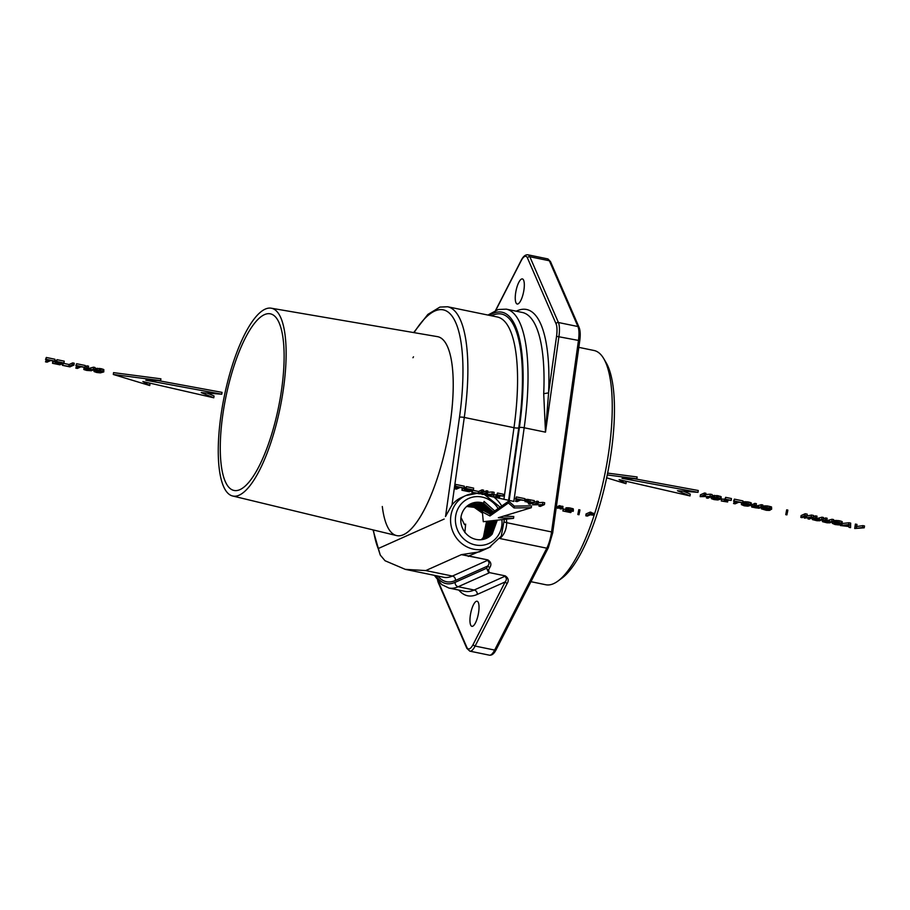 <?xml version="1.0" encoding="UTF-8"?>
<svg xmlns="http://www.w3.org/2000/svg" width="910" height="910" viewBox="0 0 910 910"><rect width="100%" height="100%" fill="white"/><g stroke="black" fill="none" stroke-linecap="round" stroke-linejoin="round"><path stroke-width="1.36" d="M587.337 516.095L585.812 515.788L586.063 513.945L590.169 512.102L591.318 512.341L591.363 514.639L591.625 512.796L593.627 513.331L593.377 515.174L590.237 514.798L587.337 516.095M585.812 515.788L589.908 513.945L590.169 512.102M589.908 513.945L591.056 514.184M591.363 514.639L592.148 514.889L592.399 513.047M592.148 514.889L593.377 515.174M578.999 514.741L577.839 514.503L578.771 509.702L579.943 509.941L578.999 514.741M577.839 514.503L578.771 509.702M578.51 511.545L579.693 511.784M562.721 508.269L562.983 506.426L561.845 506.188L561.584 508.03L562.721 508.269L561.129 508.986L559.98 508.747L560.105 507.848M559.98 508.747L561.584 508.03M560.423 506.825L561.845 506.188M560.287 507.769L560.549 505.926L559.423 505.687L559.161 507.53L560.287 507.769L557.568 508.246L557.83 506.404L559.423 505.687M557.568 508.246L559.161 507.53M538.947 506.131L542.292 504.629L532.691 504.834L536.764 503.014L538.174 503.298L534.83 504.8L544.419 504.595L540.335 506.415L538.947 506.131L539.13 504.868M532.691 504.834L532.941 502.991L537.025 501.171L538.436 501.467L538.174 503.298M536.764 503.014L537.025 501.171M542.587 504.208L542.849 502.365L544.669 502.752L544.419 504.595M538.254 502.718L542.849 502.365M528.403 503.958L530.132 503.185L525.298 501.421L534.022 502.445L529.95 504.276L528.403 503.958L528.562 502.866M525.059 501.728L525.559 499.579L527.334 499.374L534.284 500.602L534.022 502.445M525.298 501.421L525.559 499.579M526.037 501.239L526.298 499.397M527.083 501.217L527.334 499.374M528.414 501.342L528.664 499.499M529.995 501.615L530.257 499.772M528.881 501.74L531.986 502.354L530.621 502.957L526.981 502.127L528.881 501.74M527.652 502.331L527.743 501.637M528.676 502.559L528.801 501.728M530.621 502.957L530.746 502.104M515.538 501.296L519.11 499.704L516.084 498.748L524.695 500.523L520.657 500.022L517.073 501.615L515.538 501.296L516.471 499.158M515.595 498.976L516.345 496.905L524.956 498.68L524.695 500.523M516.084 498.748L516.345 496.905M499.51 497.679L493.174 496.689L495.813 496.917L498.908 495.529L497.247 494.869L503.093 496.075L500.454 495.848L497.361 497.235L499.51 497.679L499.726 496.177M493.174 496.689L493.436 494.847L496.803 494.744M493.675 496.473L493.925 494.63M495.813 496.917L496.075 495.074M496.758 495.097L497.508 493.027L503.355 494.232L503.093 496.075M497.247 494.869L497.508 493.027M488.431 495.711L491.764 494.221L482.163 494.426L486.236 492.606L487.646 492.89L484.313 494.392L493.891 494.175L489.819 496.007L488.431 495.711L488.602 494.448M482.163 494.426L482.425 492.583L486.497 490.763L487.908 491.047L487.646 492.89M486.236 492.606L486.497 490.763M492.06 493.8L492.321 491.957L494.153 492.333L493.891 494.175M487.737 492.31L492.321 491.957M471.812 492.287L478.25 493.3L481.822 491.696L483.369 492.014L479.297 493.834L471.812 492.287L472.051 490.547M472.301 492.071L472.552 490.331M478.25 493.3L478.501 491.457L482.084 489.853L483.631 490.171L483.369 492.014M472.7 490.262L478.501 491.457M481.822 491.696L482.084 489.853M461.927 490.251L468.263 491.241L469.64 490.615L464.43 489.546L470.129 490.399L471.346 489.853L466.136 488.454L473.382 489.955L469.31 491.775L461.927 490.251L462.178 488.408L464.566 488.579M462.416 490.035L462.678 488.192M468.263 491.241L468.377 490.365M464.43 489.546L464.691 487.703L465.795 487.612M464.919 489.33L465.181 487.487M470.129 490.399L470.231 489.625M465.636 488.681L466.398 486.611L473.644 488.113L473.382 489.955M466.136 488.454L466.398 486.611M454.909 488.807L458.492 487.203L455.455 486.259L464.066 488.033L460.039 487.521L456.456 489.125L454.909 488.807L455.853 486.657M454.966 486.475L455.717 484.416L464.327 486.19L464.066 488.033M455.455 486.259L455.717 484.416M562.869 510.976L569.535 512.023L565.565 510.169L567.59 509.543L572.094 510.328L573.05 511.352L567.249 510.032L570.843 511.932L570.695 512.58L562.869 510.976L563.131 509.134L565.554 509.316M563.358 510.76L563.62 508.917M565.463 509.918L565.94 507.871L569.273 507.837L573.277 508.849L573.357 511.045M565.69 509.714L565.94 507.871M566.441 509.554L566.702 507.712M567.59 509.543L567.851 507.7M569.012 509.68L569.273 507.837M570.615 509.953L570.877 508.121M572.094 510.328L572.356 508.485M573.016 510.692L573.277 508.849M567.51 510.533L567.601 509.964M568.067 510.76L568.181 509.941M568.841 511.045L568.989 509.998M570.092 511.534L570.286 510.203M570.843 511.932L571.059 510.396M571.059 512.273L571.309 510.499M513.524 518.359L483.29 521.703L482.368 511.943L489.944 515.981L508.394 502.991L514.048 507.939L514.309 506.108L531.542 505.869L531.281 507.712L498.35 517.71L513.524 518.359L513.775 516.516L503.696 516.084M514.048 507.939L531.281 507.712M466.978 506.188L475.031 507.063L482.368 511.921L482.63 510.1L490.194 514.139L508.656 501.16L514.309 506.108M489.944 515.981L490.194 514.139M508.394 502.991L508.656 501.16M856.719 526.253L856.981 524.41L855.389 524.08L855.127 525.923L856.719 526.253L856.173 528.403L862.646 527.47L862.908 525.627L864.5 525.957L864.238 527.8L854.717 528.505L855.389 524.08M856.651 526.526L862.908 525.627M862.646 527.47L864.238 527.8M854.717 528.505L855.127 525.923M850.554 527.641L850.657 523.102L850.554 527.641L849.019 527.322L848.985 526.537L840.339 525.536L840.442 524.774M840.339 525.536L848.677 524.592L848.939 522.75L850.657 523.102M842.239 523.512L848.939 522.75M848.677 524.592L850.395 524.945M848.95 525.036L848.95 526.207L845.356 525.468L848.95 525.036M834.152 523.273L835.585 524.308L839.043 524.41L840.465 523.773L839.896 523.102L834.06 522.385L837.871 522.351L842.171 523.989L838.792 524.933L835.096 524.535L832.32 523.352L834.152 523.273L834.265 522.431M834.197 523.83L834.39 522.454M834.743 524.092L834.959 522.567M835.585 524.308L835.812 522.693M836.779 524.49L837.041 522.647L837.826 522.67M837.951 524.524L838.212 522.715M839.043 524.41L839.247 522.92M839.941 524.126L840.066 523.204M834.06 522.385L834.311 520.543L839.646 520.77L842.228 521.658L842.171 523.989M835.118 522.238L835.38 520.395M836.415 522.226L836.677 520.384M837.871 522.351L838.121 520.509M839.384 522.613L839.646 520.77M841.022 523.045L841.284 521.202M841.966 523.5L842.228 521.658M832.32 523.352L832.536 521.794M832.536 522.943L832.707 521.714M833.367 521.214L834.197 521.385M822.299 521.293L825.313 519.781L826.871 520.099L823.971 521.498L825.632 522.26L833.332 521.43L829.84 522.841L827.042 522.806L822.526 521.68L822.526 519.667M822.788 520.907L822.993 519.462M825.313 519.781L825.575 517.938L827.133 518.256L826.871 520.099M823.288 518.962L825.575 517.938M824.631 522.01L824.767 521.043M825.632 522.26L825.87 520.554M826.815 522.454L827.065 520.611L832.047 519.269L833.594 519.587L833.332 521.43M826.098 520.452L827.065 520.611M827.793 522.522L828.054 520.679M828.601 522.454L828.862 520.611M829.237 522.26L829.499 520.418M831.797 521.111L832.047 519.269M812.198 519.212L815.212 517.699L816.77 518.017L813.87 519.417L815.531 520.179L823.231 519.348L819.739 520.759L816.93 520.725L812.414 519.599L812.403 517.71M812.687 518.825L812.869 517.506M815.212 517.699L815.462 515.856L817.032 516.175L816.77 518.017M813.381 516.789L815.462 515.856M814.518 519.928L814.655 518.962M815.531 520.179L815.769 518.472M816.702 520.372L816.964 518.529L821.946 517.187L823.493 517.506L823.231 519.348M815.986 518.37L816.964 518.529M817.692 520.44L817.942 518.598M818.499 520.372L818.75 518.529M819.136 520.179L819.387 518.336M821.684 519.03L821.946 517.187M807.943 518.859L811.64 517.21L804.315 518.12L805.851 516.015L802.154 517.665L800.845 517.403L804.918 515.583L806.965 516.004L805.521 518.052L811.242 516.88L813.312 517.312L809.24 519.132L807.943 518.859L808.08 517.938M804.315 518.12L804.531 516.607M800.845 517.403L801.107 515.56L805.179 513.74L807.227 514.161L806.965 516.004M804.918 515.583L805.179 513.74M811.242 516.88L811.504 515.037L813.574 515.47L813.312 517.312M806.977 515.97L811.504 515.037M786.9 514.889L785.751 514.65L786.672 509.85L787.855 510.089L786.9 514.889M785.751 514.65L786.672 509.85M786.422 511.693L787.594 511.932M768.62 509.884L770.144 510.191L769.189 510.408L766.322 510.294L761.397 508.849L766.402 508.781L766.504 508.053L763.627 507.86L765.651 507.643L770.349 508.44L771.418 509.395L763.285 509.281L767.176 510.044L768.688 509.441M770.144 510.191L770.235 509.554M761.397 508.849L761.613 507.302M761.624 508.542L761.818 507.211M762.364 508.383L762.864 505.016L761.317 504.697L761.067 506.54L762.603 506.859L759.111 508.269L751.796 507.097L751.831 504.879L754.845 503.366L756.403 503.685L756.142 505.528L753.389 506.813M763.376 508.394L763.808 506.563M762.648 506.54L763.638 506.551M766.402 508.781L767.824 508.997L767.938 508.224M767.824 508.997L768.802 509.122L768.904 508.417M768.802 509.122L769.553 508.61M769.928 509.031L766.493 508.042M763.627 507.86L763.888 506.017L767.414 505.937L771.532 506.95L771.646 509.122M763.638 507.86L763.899 506.017M764.457 507.666L764.718 505.823M765.651 507.643L765.913 505.801M767.153 507.78L767.414 505.937M768.927 508.087L769.178 506.244M770.349 508.44L770.599 506.597M771.27 508.792L771.532 506.95M763.934 509.509L764.025 508.826M764.901 509.748L765.026 508.917M766.106 509.953L766.231 509.088M767.176 510.044L767.289 509.247M768.029 510.021L768.12 509.361M751.569 506.722L752.32 504.493M752.058 506.335L754.583 505.209L754.845 503.366M754.583 505.209L756.142 505.528M753.343 507.177L753.901 507.427L754.037 506.472M753.901 507.427L754.902 507.689L755.141 505.971M754.902 507.689L756.085 507.882L756.335 506.04L761.317 504.697M755.368 505.88L756.335 506.04M756.085 507.882L757.063 507.951L757.325 506.108M757.063 507.951L757.871 507.882L758.132 506.04M757.871 507.882L758.769 505.846M758.508 507.678L761.067 506.54M743.208 504.538L744.642 505.573L748.1 505.664L749.533 505.027L748.964 504.367L743.117 503.639L746.928 503.617L751.228 505.243L747.849 506.188L744.153 505.789L741.377 504.606L743.208 504.538L743.333 503.685M743.254 505.096L743.447 503.708M743.811 505.357L744.027 503.833M744.642 505.573L744.869 503.958M745.847 505.744L746.098 503.901L746.883 503.924M747.019 505.778L747.269 503.969M748.1 505.664L748.316 504.185M749.01 505.391L749.135 504.47M743.117 503.639L743.379 501.808L748.714 502.024L751.296 502.923L751.228 505.243M744.175 503.503L744.437 501.66M745.472 503.492L745.734 501.649M746.928 503.617L747.19 501.774M748.452 503.867L748.714 502.024M750.079 504.299L750.34 502.457M751.034 504.766L751.296 502.923M741.377 504.606L741.627 502.855M741.605 504.208L741.786 502.889M733.54 503.526L737.123 501.933L734.086 500.978L742.696 502.752L738.67 502.252L735.087 503.844L733.54 503.526L734.484 501.387M733.596 501.205L734.347 499.135L742.958 500.909L742.696 502.752M734.086 500.978L734.347 499.135M727.625 501.99L721.289 501.012L723.928 501.228L727.022 499.852L725.361 499.18L731.208 500.386L728.557 500.17L725.475 501.546L727.625 501.99L727.829 500.489M721.289 501.012L721.55 499.169L724.917 499.055M721.778 500.784L722.039 498.942M723.928 501.228L724.189 499.385M724.872 499.408L725.623 497.338L731.458 498.543L731.208 500.386M725.361 499.18L725.623 497.338M711.233 498.202L716.386 497.361L721.073 499.033L717.694 499.977L713.997 499.579L711.415 498.68L711.461 496.61M711.825 497.724L712.086 495.882L717.581 495.643L721.152 496.712L721.073 499.033M713.053 497.383L713.315 495.54M713.793 497.292L714.054 495.45M714.589 497.258L714.851 495.415M716.386 497.361L716.636 495.518M717.33 497.486L717.581 495.643M718.286 497.656L718.547 495.813M719.935 498.088L720.197 496.246M720.891 498.555L721.152 496.712M718.843 499.169L715.704 499.533L712.928 498.418L716.602 497.702L719.344 498.464L718.843 499.169L718.968 498.248M713.497 499.078L713.656 497.998M714.486 499.351L714.714 497.747M715.704 499.533L715.829 497.679M716.75 497.713L715.954 497.69M716.875 499.567L717.125 497.77M717.944 499.453L718.149 497.963M706.433 497.941L709.777 496.45L700.177 496.655L704.249 494.835L705.659 495.12L702.315 496.621L711.904 496.405L707.832 498.236L706.433 497.941L706.615 496.689M700.177 496.655L700.427 494.812L704.511 492.992L705.921 493.277L705.659 495.12M704.249 494.835L704.511 492.992M710.073 496.03L710.335 494.187L712.166 494.574L711.904 496.405M705.739 494.539L710.335 494.187M93.923 371.098L99.065 370.256L103.763 371.928L100.373 372.873L96.676 372.474L94.105 371.576L94.128 369.642M94.515 370.62L94.685 369.38M95.743 370.279L96.005 368.436L101.237 368.709L103.831 369.608L103.763 371.928M94.856 368.755L96.005 368.436M96.483 370.188L96.744 368.357M97.279 370.154L97.541 368.311M99.065 370.256L99.326 368.413M100.009 370.381L100.271 368.539M100.976 370.552L101.237 368.709M102.625 370.984L102.887 369.141M103.581 371.451L103.831 369.608M101.533 372.065L98.382 372.44L95.618 371.314L99.292 370.598L102.022 371.371L101.533 372.065L101.658 371.155M96.187 371.985L96.346 370.893M97.177 372.258L97.404 370.643M98.382 372.44L98.519 370.575M99.44 370.62L98.644 370.598M99.565 372.474L99.816 370.666M100.635 372.349L100.839 370.87M83.743 369.21L86.757 367.697L88.316 368.015L85.415 369.414L87.076 370.177L94.776 369.346L91.284 370.757L86.575 370.393L83.959 369.585L83.982 367.447M84.232 368.823L84.414 367.538M86.757 367.697L87.007 365.854L88.577 366.173L88.316 368.015M85.062 366.73L87.007 365.854M86.063 369.915L86.2 368.959M87.076 370.177L87.314 368.459M88.247 370.37L88.509 368.527L93.491 367.185L95.038 367.503L94.776 369.346M87.531 368.368L88.509 368.527M89.237 370.438L89.487 368.596M90.033 370.37L90.295 368.527M90.681 370.165L90.932 368.334M93.229 369.028L93.491 367.185M75.814 368.106L79.397 366.502L76.36 365.547L84.971 367.322L80.933 366.821L77.361 368.425L75.814 368.106L76.747 365.957M75.871 365.774L76.622 363.716L85.233 365.49L84.971 367.322M76.36 365.547L76.622 363.716M62.403 365.342L68.841 366.343L72.413 364.739L73.96 365.058L69.888 366.878L62.403 365.342L62.642 363.59M62.892 365.115L63.143 363.374M68.841 366.343L69.092 364.5L72.675 362.897L74.222 363.215L73.96 365.058M63.291 363.306L69.092 364.5M72.413 364.739L72.675 362.897M52.518 363.306L58.854 364.284L60.231 363.67L55.021 362.589L60.72 363.443L61.937 362.897L56.727 361.509L63.973 362.999L59.901 364.819L52.518 363.306L52.78 361.463L55.157 361.634M53.008 363.079L53.269 361.236M58.854 364.284L58.968 363.409M55.021 362.589L55.282 360.747L56.386 360.656M55.51 362.373L55.772 360.531M60.72 363.443L60.822 362.669M56.227 361.725L56.989 359.666L64.235 361.156L63.973 362.999M56.727 361.509L56.989 359.666M45.5 361.85L49.083 360.258L46.046 359.302L54.657 361.077L50.63 360.576L47.047 362.169L45.5 361.85L46.444 359.712M45.557 359.53L46.308 357.459L54.919 359.234L54.657 361.077M46.046 359.302L46.308 357.459M607.277 474.929L636.863 478.808L622.03 478.341L698.004 492.344L677.449 490.729L690.008 495.927L690.258 494.084L683.262 491.184M690.008 495.927L619.084 479.661L625.966 483.676L626.228 481.834L624.715 480.946M625.966 483.676L606.674 477.818M607.641 473.098L637.125 476.965L636.863 478.808M634.35 478.728L698.266 490.501L698.004 492.344M213.782 397.795L142.859 381.529L149.752 385.544L113.306 374.476L160.649 380.664L145.805 380.209L221.778 394.212L201.224 392.597L213.782 397.795L214.032 395.952L207.036 393.052M149.752 385.544L150.002 383.701L148.489 382.814M113.306 374.476L113.557 372.634L160.899 378.822L160.649 380.664M158.124 380.596L222.04 392.369L221.778 394.212M518.04 303.894A12.808 3.811 101.6 0 1 517.198 304.02A12.808 3.811 101.6 0 1 515.799 292.019A12.808 3.811 101.6 0 1 521.532 279.04A12.808 3.811 101.6 0 1 522.374 278.915A12.808 3.811 101.6 0 1 523.773 290.916A12.808 3.811 101.6 0 1 518.04 303.894M579.625 341.079L579.727 340.977C580.546 335.13 580.341 330.614 579.113 327.441L550.527 261.671L547.513 258.849L527.982 254.823A18.985 5.642 101.6 0 1 529.836 256.734L558.41 322.504A18.985 5.642 101.6 0 1 558.945 336.404L545.488 432.159L548.593 392.87L543.714 393.689A142.358 42.349 -78.4 0 0 522.317 312.46L506.347 309.161L498.225 309.502L487.953 315.065M509.156 500.477L519.394 427.586A3.799 0.762 8 0 1 524.183 427.768L545.488 432.159L543.714 393.689M434.32 575.347L441.589 584.538L448.88 588.031A142.358 42.349 -78.4 0 0 458.196 586.734L488.784 573.05L486.634 568.238L487.783 565.997C489.546 563.756 489.421 561.88 487.419 560.401L452.395 576.064L425.766 570.57L405.28 569.353L385.044 560.742L380.266 555.089L373.02 529.893M373.43 529.995A129.072 38.391 -78.4 0 0 378.196 548.571L380.266 555.089M446.321 515.106L445.468 516.539A9.487 2.821 -78.4 0 0 445.57 516.323L451.986 504.97L464.282 417.451A132.871 39.528 -78.4 0 0 447.629 306.761L497.338 316.998A132.871 39.528 101.6 0 1 513.979 427.689A3.799 0.762 -172 0 0 518.768 427.871L508.588 500.352M421.046 515.515A101.556 30.212 -78.4 0 0 452.134 407.259A101.556 30.212 -78.4 0 0 437.767 336.7A101.556 30.212 101.6 0 1 445.343 342.57A101.556 30.212 101.6 0 1 443.591 456.524A101.556 30.212 101.6 0 1 396.771 535.626A101.556 30.212 -78.4 0 0 421.046 515.515M413.493 356.811A101.556 30.212 -78.4 0 0 412.958 357.732M382.302 506.506A101.556 30.212 -78.4 0 0 396.771 535.626A101.556 30.212 101.6 0 1 396.476 535.558L232.573 495.973A95.857 28.517 101.6 0 1 225.691 490.501A95.857 28.517 101.6 0 1 227.227 383.394A95.857 28.517 101.6 0 1 271.26 308.206A95.857 28.517 101.6 0 1 278.699 313.802A95.857 28.517 101.6 0 1 276.924 421.83A95.857 28.517 101.6 0 1 232.573 495.973M481.902 539.63L484.518 536.854L487.76 521.214M486.554 521.339L483.403 537.355L481.572 539.414L484.12 537.036L487.328 521.259M467.16 506.04L475.373 506.87L482.448 511.409M482.3 539.573L485.235 536.536L488.522 521.123M467.478 505.778L476.146 506.563L482.573 510.51M482.914 539.459L486.349 536.035L489.716 520.998M467.979 505.403L477.261 506.062L485.019 511.374M483.528 539.323L487.464 535.535L490.899 520.861M483.745 539.266L487.874 535.353L491.32 520.816M468.673 504.913L478.728 505.368L488.408 513.183M484.12 539.175L488.59 535.034L492.082 520.736M469.014 504.709L479.502 505.061L489.739 513.9M484.336 539.107L488.988 534.852L492.503 520.691M487.601 512.751L478.376 505.562L468.491 505.039M469.207 504.584L479.843 504.868L490.331 514.048M486.02 511.909L477.602 505.869L468.161 505.266M484.712 538.993L489.705 534.534L493.254 520.6M469.549 504.39L480.616 504.561L490.968 513.593M484.928 538.925L490.103 534.352L493.664 520.554M490.137 520.941L486.748 535.853L483.142 539.414M469.742 504.276L480.958 504.367L491.332 513.342M482.846 510.214L476.487 506.37L467.649 505.641M485.292 538.8L490.82 534.034L494.414 520.475M470.095 504.094L481.731 504.06L491.98 512.887M485.496 538.72L491.218 533.851L494.824 520.429M488.954 521.077L485.633 536.354L482.527 539.528M470.277 503.992L482.072 503.867L492.333 512.637M485.86 538.583L491.946 533.533L495.575 520.349M486.065 538.504L492.344 533.362L495.984 520.304M470.629 503.822L482.846 503.571L492.981 512.182M486.361 538.367L492.185 534.102A18.985 17.722 65.9 0 1 486.463 538.333A18.985 17.722 65.9 0 1 464.839 532.145A18.985 17.722 65.9 0 1 464.373 508.963A18.985 17.722 65.9 0 1 470.959 503.674A18.985 17.722 65.9 0 1 483.585 503.219L493.334 511.932M483.585 503.219L484.075 501.433L494.71 510.965M497.292 520.156L492.185 534.102M466.671 506.46L474.258 507.37L482.493 513.195M464.851 532.612L465.647 524.126L464.532 524.626L460.949 517.415M477.284 493.425A28.472 26.583 65.9 0 0 465.84 495.563L461.495 497.508A28.472 26.583 65.9 0 0 451.986 504.97M405.28 569.353L443.693 577.27A132.871 39.528 101.6 0 0 452.395 576.064A3.799 3.549 -114.1 0 1 455.432 580.478L487.783 565.997L489.705 567.715C491.718 564.621 491.093 562.016 487.817 559.9L461.381 554.645L425.766 570.57M468.354 556.465L468.752 555.976L461.381 554.645L479.445 551.858L489.091 547.547A28.472 26.583 65.9 0 1 473.587 549.185A28.472 26.583 65.9 0 1 450.871 524.365A28.472 26.583 65.9 0 1 465.84 495.563L476.999 493.357M438.04 581.001A17.085 5.085 -78.4 0 0 438.21 581.433L466.784 647.203A17.085 5.085 -78.4 0 0 473.2 644.337L505.13 581.945C506.893 579.704 506.768 577.827 504.754 576.337L474.178 590.021L458.196 586.734A3.799 3.549 65.9 0 1 455.171 582.32L486.634 568.238A1.9 1.228 27.1 0 0 488.556 569.956L489.705 567.715M504.356 522.056L506.699 522.681C506.506 529.427 504.231 534.716 499.874 538.527L546.785 548.195L494.642 650.081A18.985 5.642 101.6 0 1 489.375 655.177C491.889 655.53 494.164 653.664 496.189 649.592A1.9 1.228 -152.9 0 1 494.642 650.081L475.122 646.054L507.052 583.663C509.065 580.569 508.44 577.964 505.164 575.848L489.193 572.561L488.556 569.956M486.896 495.563L513.832 501.433L524.183 427.768A142.358 42.349 -78.4 0 0 506.347 309.161M448.88 588.031L464.862 591.329A142.358 42.349 101.6 0 0 474.178 590.021A3.799 3.549 -114.1 0 1 477.204 594.435L505.13 581.945L507.052 583.663M472.745 626.205A12.808 3.811 101.6 0 1 471.903 626.33A12.808 3.811 101.6 0 1 470.504 614.33A12.808 3.811 101.6 0 1 476.237 601.351A12.808 3.811 101.6 0 1 477.079 601.226A12.808 3.811 101.6 0 1 478.478 613.226A12.808 3.811 101.6 0 1 472.745 626.205M227.261 485.246A90.158 26.822 101.6 0 1 229.138 382.837A90.158 26.822 101.6 0 1 271.135 314.03A90.158 26.822 101.6 0 1 277.129 319.046A90.158 26.822 101.6 0 1 275.878 418.987A90.158 26.822 101.6 0 1 234.757 490.57A90.158 26.822 101.6 0 1 227.261 485.246M271.26 308.206L437.46 336.643A101.556 30.212 101.6 0 1 437.767 336.7M578.828 347.358L594.048 350.498A119.585 35.57 101.6 0 1 603.705 358.563L606.174 362.749A115.786 34.444 101.6 0 1 599.133 507.348A115.786 34.444 101.6 0 1 561.766 578.282L557.83 581.149A119.585 35.57 101.6 0 1 545.773 584.743L530.939 581.683M603.705 358.563A119.585 35.57 101.6 0 1 596.425 507.894A119.585 35.57 101.6 0 1 557.83 581.149M495.779 310.333L521.077 260.908A17.085 5.085 101.6 0 1 527.493 258.042L556.067 323.812A17.085 5.085 101.6 0 1 556.545 336.325L548.593 392.87A146.157 43.475 -78.4 0 0 516.232 311.197M556.067 323.812A1.9 1.672 156.5 0 1 558.41 322.504L577.941 326.531A18.985 5.642 101.6 0 1 578.464 340.431L556.545 336.325M547.513 258.849A18.985 5.642 101.6 0 1 549.356 260.76L529.836 256.734A1.9 1.672 156.5 0 0 527.493 258.042M527.982 254.823C525.468 254.47 523.193 256.336 521.168 260.408A1.9 1.228 27.1 0 0 521.077 260.908M519.394 427.586A138.57 41.212 -78.4 0 0 489.432 315.372M435.799 575.643A138.57 41.212 -78.4 0 0 455.171 582.32M455.432 580.478A136.671 40.654 101.6 0 1 437.926 576.087M491.559 315.804A136.671 40.654 101.6 0 1 518.768 427.871M503.901 499.385L513.979 427.689L464.282 417.451A3.799 0.762 8 0 0 459.493 417.269A129.072 38.391 -78.4 0 0 414.096 332.65M445.57 516.323L459.493 417.269M444.171 519.053L378.196 548.571M498.134 508.553A24.672 23.034 65.9 0 0 482.072 497.065A24.672 23.034 65.9 0 0 455.637 516.243A24.672 23.034 65.9 0 0 475.338 544.942A24.672 23.034 65.9 0 0 501.899 519.644M481.344 493.937A28.472 26.583 65.9 0 0 479.718 493.652M505.164 575.848L489.193 572.561M477.204 594.435A146.157 43.475 101.6 0 1 458.765 590.067M494.312 497.417A32.271 30.121 -114.1 0 1 501.74 506.017M505.687 515.481A32.271 30.121 -114.1 0 1 505.858 516.175M506.404 519.144A32.271 30.121 -114.1 0 1 506.699 522.681L551.551 531.929A18.985 5.642 101.6 0 1 546.785 548.195A1.9 1.228 -152.9 0 0 548.332 547.718L552.814 532.464L551.551 531.929L578.464 340.431L579.727 340.977L552.711 532.566M438.21 581.433A1.9 1.672 156.5 0 0 438.245 582.559L437.585 580.443M466.784 647.203A1.9 1.672 156.5 0 0 466.819 648.33L438.245 582.559M473.2 644.337A1.9 1.228 27.1 0 0 475.122 646.054A18.985 5.642 -78.4 0 1 469.844 651.151L466.819 648.33M487.817 559.9L468.752 555.976L490.683 546.762M550.527 261.671A1.9 1.672 156.5 0 0 549.356 260.76L577.941 326.531A1.9 1.672 156.5 0 1 579.113 327.441M548.411 547.217A1.9 1.228 -152.9 0 1 548.332 547.718L496.189 649.592A1.9 1.228 -152.9 0 0 496.268 649.092M521.168 260.408L495.563 310.424M413.675 332.571L427.871 314.382L439.939 307.079L447.629 306.761M479.832 493.595L482.22 494.028M484.723 494.744L500.136 507.143M504.379 519.371L501.239 536.195L489.091 547.547M469.844 651.151L489.375 655.177"/></g></svg>
